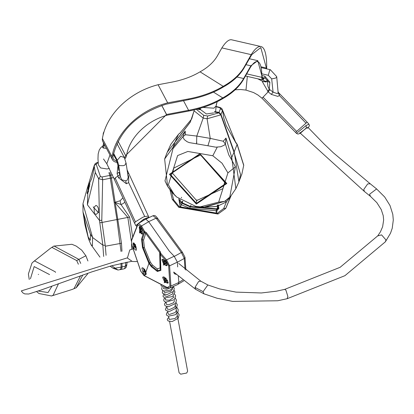 <?xml version="1.0" encoding="UTF-8"?>
<svg xmlns="http://www.w3.org/2000/svg" width="414" height="414" viewBox="0 0 414 414"><rect width="100%" height="100%" fill="white"/><g stroke="black" fill="none" stroke-linecap="round" stroke-linejoin="round"><path stroke-width="0.62" d="M178.377 276.743L178.346 276.304M178.827 282.384L182.765 280.03M177.368 262.253L184.287 258.45L185.017 269.328M174.253 256.416L181.384 252.499L184.287 258.45L184.991 257.291L182.351 252.157L156.901 217.36L155.447 215.885L154.417 215.508L153.03 215.715L156.125 218.157L148.678 221.666M144.714 275.522L142.773 273.84L144.393 269.152L145.925 272.019L144.621 275.791L167.277 287.523L169.952 286.007L168.643 265.767L165.926 260.566L160.373 254.589L160.87 270.399L157.387 271.491L151.405 266.761L148.911 263.376L142.468 247.468L141.557 239.023L143.839 231.943L144.543 231.364L143.839 231.938L144.496 232.59L142.219 239.675L141.557 239.023M131.745 244.788L131.569 239.985L137.722 224.378L138.462 223.441L141.5 225.982L140.786 226.536L137.748 224.869L131.595 240.477L131.797 244.798L140.832 271.263L143.793 275.258L144.621 275.791M133.458 249.114L135.067 244.462L133.458 249.114L133.732 242.904L135.057 244.503M139.554 232.999L141.158 228.347L139.554 232.999L139.818 226.794L141.148 228.388M164.958 260.484L163.344 265.157L164.958 260.484L165.269 260.494L164.958 260.484M164.229 282.736L165.838 278.079L164.229 282.736L164.725 282.131L162.614 277.447L163.085 276.878L165.838 278.187L168.193 282.534L164.384 282.477M143.332 273.307L141.867 268.246L142.292 267.698L144.393 269.26L145.324 270.766L146.209 273.794L145.909 274.767L143.332 273.307L142.773 273.84M142.468 247.468L143.063 247.344L142.219 239.675L143.549 240.099L144.424 247.686L143.063 247.344L149.449 263.035L151.571 265.974L151.405 266.761M160.373 254.584L161.005 253.911L160.373 254.589L159.68 252.545L160.068 267.993L157.206 268.846L152.471 265.063L150.344 262.129L148.828 263.195M132.102 244.648L131.797 244.798L132.102 244.648M167.856 287.73L167.277 287.523M135.114 244.612L135.466 244.591M136.118 250.372L134.064 248.648L133.158 243.354L133.541 242.827L135.067 244.565L135.792 246.185L136.403 249.399L136.118 250.372M141.21 228.492L141.557 228.476M142.225 234.246L140.16 232.533L139.233 227.245L139.616 226.717L141.164 228.45L141.909 230.117L142.514 233.263L142.225 234.246M157.206 268.846L157.532 270.699L160.42 269.793L159.954 253.844L160.741 253.399L166.531 259.863L169.6 265.814L170.915 286.022L169.947 287.963M160.068 267.993L160.87 270.399M152.471 265.063L151.571 265.974L157.532 270.699L157.387 271.491M163.861 264.572L161.921 259.775L162.381 259.211L164.958 260.592L166.071 262L167.163 264.825L166.858 265.778L163.861 264.572L163.344 265.157M144.424 247.686L150.344 262.129M143.549 240.099L145.723 233.336L159.69 252.483L160.435 251.94L146.333 232.611L145.723 233.336L144.496 232.59L144.957 231.773L144.543 231.364M177.673 266.932L177.368 262.14L174.18 256.245L169.321 251.143L148.688 221.687L145.769 219.073L138.462 223.441M131.745 244.793L140.76 271.253L143.968 275.553L167.484 287.787L170.035 287.927L177.948 284.408L178.838 282.503L178.346 276.309M176.162 274.358L174.418 273.763L173.735 272.267M167.903 283.223L164.725 282.131M307.431 128.247L308.006 127.429L306.96 127.74L300.01 132.992M300.305 133.313L298.002 134.074L296.465 133.401L306.101 125.494L308.916 124.133L309.429 125.721L308.249 127.698M278.415 92.534L279.528 95.349L277.892 96.4L271.305 94.392L268.184 91.836L269.871 89.683L273.069 92.131L271.682 78.862L275.564 78.117L276.526 77.299L276.707 76.642L278.146 92.808L279.528 95.349M278.394 92.477L307.141 122.171L296.672 131.419L263.04 97.186L268.184 91.836L262.445 81.863L262.828 81.418L265.917 81.92M278.141 92.808L277.178 93.585L273.069 92.131L271.305 94.392M263.04 97.186L261.907 98.154L295.658 132.501L296.672 131.419M247.339 76.414L245.978 90.092L253.57 92.555L257.932 95.008L261.907 98.154L262.771 97.445M267.656 91.422L269.271 89.238L267.93 86.443L267.247 80.658M136.879 226.505L135.833 225.578L143.534 219.316L148.843 217.143L127.093 169.833M135.833 225.578L134.602 223.244L135.388 221.832L142.768 217.298L144.724 216.517L128.635 182.574L126.399 183.754L118.57 177.839L117.11 173.647L118.026 165.057M118.57 177.839L120.386 176.623L121.69 179.759L125.69 180.83L127.253 180.142L128.205 177.363L126.141 163.395L124.314 157.465L116.976 143.606M128.64 182.574L128.713 176.711L128.071 176.467M127.703 173.963L128.713 176.711M117.11 173.647L118.963 172.198L120.386 176.623L118.663 164.938L119.599 165.621L123.455 165.678L125.018 165.031L125.98 162.987M118.668 170.439L118.321 166.816M106.445 148.362L103.479 148.067L102.589 147.555L102.962 145.976M102.589 147.555L103.526 143.968L103.303 142.426M103.479 148.067L104.514 144.481L103.526 143.968L103.49 142.778M370.463 196.376L369.573 194.244L376.616 188.939L370.251 183.795L367.673 183.919L363.766 189.472L364.423 191.491L299.715 132.671M203.083 291.647L207.833 284.967L200.837 281.184L198.596 281.536L195.01 287.373L195.672 289.339L203.952 293.805L203.083 291.647L195.01 287.373M385.336 241.838L344.929 275.677L287.119 298.722L277.711 300.766L232.699 301.408L217.071 298.235L203.952 293.805M137.055 261.565L132.345 261.503L127.403 258.015L129.789 249.942L132.93 248.933M38.311 274.498L38.58 274.363M139.932 226.872L139.264 227.866M142.509 233.299L141.935 233.201L142.504 233.434M141.935 233.201L140.656 232.119L139.244 227.964L140.61 227.581M139.285 227.69L139.244 227.964M142.23 231.147L141.976 232.031L140.874 231.364L140.061 229.666L140.356 228.642L141.459 229.315L142.064 230.577M142.287 230.883L141.976 232.031L140.874 231.364M141.184 229.18L140.061 229.666M140.548 228.735L140.279 229.666L141.014 231.209L142.08 230.639M163.965 276.925L163.83 277.463M168.193 282.42L167.779 283.005L168.156 282.798M167.37 280.102L167.66 282.307L166.506 282.793L167.779 283.005M166.506 282.793L165.227 281.717L163.815 277.561L164.213 277.028M163.856 277.287L163.815 277.561M166.547 281.629L165.445 280.961L164.632 279.264L164.927 278.239L166.03 278.907L166.842 280.604L166.547 281.629M166.651 280.231L165.445 280.961M165.755 278.777L164.632 279.264M165.119 278.327L164.85 279.264L165.584 280.806L166.588 281.411L166.858 280.48M163.147 259.267L162.971 259.894M166.723 263.2L166.795 264.737L165.641 265.224L167.152 265.229M165.641 265.224L164.363 264.148L162.95 259.992L163.473 259.418M162.997 259.718L162.95 259.992M165.683 264.06L164.581 263.392L163.773 261.695L164.063 260.67L165.17 261.337L165.978 263.035L165.683 264.06M165.791 262.662L164.581 263.392M164.896 261.208L163.773 261.695M164.254 260.763L163.985 261.695L164.725 263.237L165.729 263.842L165.998 262.911M134.027 243.137L133.939 243.572M136.387 248.793L135.331 247.826L133.919 243.67L134.152 243.256M133.96 243.396L133.919 243.67M136.17 247.448L135.549 247.07L134.736 245.373L135.005 244.451M135.983 246.76L135.549 247.07M135.362 245.155L134.736 245.373M146.204 273.638L144.61 272.469L143.291 268.091M143.244 268.034L143.203 268.308M145.951 272.314L144.828 271.708L144.02 270.016L144.279 269.11M145.976 272.164L144.828 271.708M144.734 269.747L144.02 270.016M145.552 271.242L144.972 271.553L144.238 270.011L144.502 269.079M175.127 303.586L187.62 371.156L186.724 373.019L180.695 374.189L179.081 372.735L169.621 321.585M194 111.081L190.316 122.104L174.951 142.168L178.47 134.395L170.884 144.232L178.677 134.126L179.873 133.23L191.584 119.082L179.873 133.23M235.882 142.861L226.189 125.623L223.72 117.788L222.541 110.134L235.882 142.861L237.093 144.476L243.706 165.409L241.9 173.963L243.706 165.409M206.938 207.036L218.504 206.317L217.236 209.168L216.657 209.308L190.228 206.933L181.518 203.026L179.816 199.626M174.951 142.168L167.235 152.243L166.076 155.224M194.28 109.948L194.104 110.61M216.056 106.74L219.632 107.687L220.186 107.505M237.527 184.996L238.826 182.082L240.544 174.517L234.003 152.321L220.802 114.864L218.861 112.846L214.359 112.075M226.106 207.58L230.929 196.127M218.851 208.056L217.236 209.168M197.204 109.125L200.899 109.757M219.632 107.687L220.522 108.572L218.846 112.846M220.802 114.864L222.478 110.59L220.533 108.572M83.354 213.65L88.141 236.891L90.283 240.368L90.433 234.215L83.007 212.04L82.971 203.745L92.591 237.512L102.832 245.098L99.5 220.439L101.792 220.279L102.662 179.764L98.604 178.682L99.5 220.434L87.401 204.801L95.298 172.441L94.154 165.755L87.556 187.309M88.146 236.896L88.648 239.214L91.07 244.809L92.384 245.75L92.591 237.512L90.433 234.215M121.939 263.118L122.047 266.947L121.659 269.369L117.974 270.016L113.151 268.308L110.134 266.181M103.66 256.442L102.832 245.098L105.234 245.357L106.072 255.293M99.769 222.784L102.041 222.453L101.792 220.279M98.351 212.636L93.191 206.922L98.351 212.636L98.682 212.222M87.282 193.7L87.188 192.701L89.615 185.881L88.943 185.322L88.094 192.106L88.948 185.322M117.974 270.016L115.133 268.158L122.047 266.947M113.565 177.471L111.382 178.046L121.473 243.261L121.964 251.257M95.298 172.441L98.604 178.682L100.421 176.514L96.157 164.141L94.159 165.626L93.072 173.352L91.67 178.579L88.094 186.347M95.903 205.416L94.009 207.388L94.413 213.691L96.421 214.317L98.268 212.372L98.563 209.386L98.03 207.461L97.047 205.949L95.924 205.416M102.067 176.969L102.662 179.764L111.382 178.036L110.792 175.241L102.072 176.969L100.421 176.514M110.786 175.231L109.824 172.426M96.157 164.141L97.3 163.111L98.196 162.914M94.159 165.626L95.261 163.546L96.928 162.681L97.295 163.106M185.198 131.067L185.467 134.726L196.79 136.077L196.557 143.818L189.229 142.602L187.107 141.723L184.24 139.57L182.833 136.806L185.198 131.067L173.011 147.337L175.163 141.702L190.419 121.866M200.34 109.167L198.322 108.82M238.914 181.839L234.189 151.855L220.983 114.404L219.027 112.38L214.607 111.625M218.835 207.849L216.858 208.847L190.419 206.472L181.705 202.56L180.173 200.573L179.992 199.714M230.727 196.51L230.241 197.53M171.629 191.987L173.668 199.91L172.24 199.294L178.791 207.3L217.992 214.033L225.697 208.48L229.786 198.575L228.528 199.098L226.417 201.939L225.263 201.09M213.505 112.908L206.395 113.974L200.899 109.87M234.189 151.855L231.736 157.439L225.997 138.126M182.238 202.901L181.446 204.78L180.897 204.459L179.298 200.314M218.737 208.816L216.113 210.747L216.268 213.386L218.732 205.587L217.112 205.189M229.666 197.442L228.528 199.098L228.114 198.875M185.467 134.726L182.833 136.806L172.995 148.595L164.984 180.892L167.587 186.341L171.882 192.277L174.848 195.304L167.468 186.14M196.345 109.348L203.755 115.33L203.186 118.093L207.088 118.766L210.245 138.39L196.79 136.077L203.186 118.093L194.057 110.807L191.754 118.73M203.755 115.33L207.657 116.003L207.088 118.766L220.771 114.875M223.255 141.226L225.413 144.134L224.171 145.236L220.791 146.732L215.782 147.172L207.911 145.775L210.245 138.39L223.255 141.226L225.992 138.079L225.413 144.134L228.807 154.981L230.945 158.562L231.736 157.439L235.856 188.655L235.644 189.11M176.571 196.893L172.058 192.479M178.801 198.813L180.261 207.197L216.268 213.386M190.419 206.472L189.684 208.247L181.446 204.78L180.261 207.197M226.779 206.1L225.754 208.314L223.7 208.521L226.417 201.939L218.732 205.587L218.111 204.832M230.567 196.438L224.688 201.359L204.149 207.036M212.806 155.747L222.044 163.214L227.923 172.881L218.67 202.13L200.221 206.86L195.755 206.369L176.783 197.09L174.237 194.487L168.358 184.82L177.611 155.571L187.852 151.452L212.806 155.747L217.231 147.177M196.557 143.818L207.911 145.775M196.769 142.131L196.562 143.818M200.583 154.986L173.756 168.105L172.576 173.306L196.629 200.578L222.97 188.613L224.631 182.258L200.583 154.986L200.319 154.256L199.941 154.194L170.175 174.284L196.443 203.346L226.21 183.257L200.319 154.256M120.992 263.335L121.105 267.113L120.722 269.535L120.2 269.09M121.017 251.458L116.934 219.555L109.845 175.417M108.892 172.659L109.845 175.422M125.794 262.3L125.375 266.192L124.531 268.717L121.768 269.307M114.838 202.415L127.838 217.428L102.041 222.453L105.234 245.357M124.433 202.581L122.368 204.009L120.94 204.454L129.592 217.081L132.692 237.134M120.081 200.79L120.94 204.454L114.709 202.332L120.081 200.79L122.456 198.275M266.611 68.864A7.721 1.749 103 0 0 266.688 67.41A62.944 14.242 103 0 0 261.006 46.554A62.944 14.242 103 0 0 251.21 54.648L221.883 47.905A62.944 14.242 103 0 1 231.68 39.811L261.006 46.554M124.583 158.008L125.639 155.535L166.563 114.476L188.582 110.31A86.888 53.318 -178.9 0 0 222.742 97.901L222.727 98.661A86.888 51.16 3.2 0 0 243.603 79.302L250.511 67.161A47.496 10.748 103 0 1 257.544 61.608A47.496 10.748 103 0 1 261.829 77.346A7.721 1.749 103 0 0 262.528 79.907A7.721 1.749 103 0 0 264.261 77.93M221.883 47.905L217.407 55.802A71.441 42.062 3.2 0 1 200.05 71.829L223.193 86.324A86.888 51.16 3.2 0 0 244.301 66.835L251.21 54.648M200.05 71.829A71.441 43.837 -178.9 0 1 171.769 82.148L158.091 84.735L167.696 102.869L188.8 98.879A86.888 53.318 -178.9 0 0 223.193 86.324L223.162 87.095A86.888 51.16 3.2 0 0 237.993 75.938A86.888 51.16 3.2 0 0 244.26 67.611L251.764 54.643L260.789 47.558L266.383 68.031L261.42 66.892M222.758 97.89A86.888 51.16 3.2 0 0 243.649 78.52L250.858 65.805L257.762 60.667L262.745 78.965L263.941 77.858M266.352 68.802L266.383 68.031M250.858 65.805L245.926 64.672M222.727 98.661A86.888 53.318 -178.9 0 1 188.572 111.071L167.463 115.108A47.496 35.511 -27.9 0 0 126.544 155.452A7.721 5.775 -27.9 0 1 124.924 158.821M222.742 97.901L213.469 92.105M223.162 87.095A86.888 53.318 -178.9 0 1 203.305 95.965A86.888 53.318 -178.9 0 1 188.784 99.639L165.812 104.266C136.522 113.938 118.885 131.398 112.913 156.637L113.301 159.245L116.986 161.517M117.286 162.335A7.721 5.775 -27.9 0 1 112.448 159.701L102.848 141.567A7.721 5.775 -27.9 0 1 102.403 138.587A62.944 47.056 -27.9 0 1 158.091 84.735M112.448 159.701A7.721 5.775 -27.9 0 1 112.003 156.72A62.944 47.056 -27.9 0 1 167.696 102.869M166.563 114.476L161.802 105.487M166.557 114.6L161.745 105.508M182.351 252.509L181.384 252.499L156.125 218.157L157.449 218.649M145.925 272.019L148.911 263.376M140.786 226.536L143.839 231.943M144.393 269.152L144.745 269.214L144.393 269.152M148.688 221.687L141.5 225.982L144.502 231.297M137.981 224.083L137.748 224.869M131.828 239.685L131.595 240.477M144.429 275.548L143.793 275.258M133.634 248.892L134.064 248.648M139.73 232.777L140.16 232.533M178.838 282.503L170.915 286.022L169.952 286.007M177.368 262.14L169.6 265.814L168.643 265.767M174.18 256.245L166.531 259.863L165.926 260.566M165.864 278.198L168.193 282.534L167.867 283.243M160.741 253.399L160.435 251.94M144.957 231.773L146.333 232.611M308.218 127.662L306.36 127.9L300.285 133.292M306.36 127.9L306.101 125.494M305.925 123.103L279.388 95.551M262.828 81.418L257.787 78.815M216.455 103.893L216.098 105.989L217.159 101.704M262.445 81.863L267.139 80.927M262.14 75.571L264.794 76.181L269.881 82.158L269.271 89.238L269.871 89.683M271.682 78.862L268.308 75.307L262.109 73.878M202.927 107.449L213.914 108.183L216.098 105.989M276.707 76.642L270.358 69.723L269.664 70.37L268.308 75.307M269.866 82.396L268.329 81.817L267.201 80.228L267.134 81.009L265.607 81.956L265.979 82.065M264.794 76.181L265.11 78.127L267.201 80.244M144.031 220.108L143.534 219.316M144.724 216.517L148.305 216.118L144.724 216.517M135.388 221.832L115.133 177.968L119.801 174.77M115.133 177.968L114.388 179.469L134.597 223.234M125.69 180.83L126.399 183.754M117.519 163.069L117.136 162.329M114.388 179.469L106.812 163.768L109.969 155.017M127.579 173.13L128.707 173.673M113.576 153.325L117.245 160.249L118.663 164.938M113.384 154.174L116.282 159.649L118.513 167.504M109.343 168.405L107.024 168.969L100.633 167.939L98.377 164.886L97.978 158.753L98.17 153.967L99.262 149.982L100.985 147.462L103.024 145.878M117.245 160.249L120.619 156.301L124.314 157.465M103.096 135.15L103.309 133.091L104.095 131.574M116.282 159.649L113.327 154.432M376.564 188.893L384.699 197.002L389.998 205.51L392.798 214.338L393.3 220.025L392.229 228.264L390.511 233.232L385.382 241.781L385.972 239.96L381.568 234.873L377.718 235.908M287.119 298.722L287.885 296.59L285.903 290.105L284.677 289.381M21.295 290.902L127.336 257.86L21.295 290.902L22.972 292.957L24.762 293.909L28.711 294.023L41.307 289.94L91.846 271.879L111.283 265.855L131.373 261.394L111.283 265.855L91.846 271.879L41.307 289.94L28.711 294.023L24.762 293.909L22.972 292.957L21.295 290.902M53.763 246.128L71.896 244.281L76.238 246.092L81.729 250.165L85.884 255.759L78.898 259.392L53.975 246.009L50.394 248.348L33.41 261.741L34.657 260.918L55.238 271.807L55.548 272.396M53.882 246.061L50.394 248.348M80.735 263.407L78.898 259.392L76.683 260.566L51.89 247.36M87.82 273.23L87.602 273.975L76.192 287.761L82.816 274.948M58.529 283.642L53.132 295.275L51.517 295.969L72.145 289.464L76.311 287.699L73.997 288.677L80.57 275.724M78.375 264.225L76.683 260.566M72.145 289.464L73.997 288.677M49.571 274.585L34.16 266.59L30.439 278.777M52.05 286.017L48.05 292.553L38.259 291.026M136.097 247.158L134.954 245.373L135.223 244.441M167.235 152.243L170.868 144.263M235.809 142.292L237.093 144.476L234.003 152.321M205.246 207.062L217.899 206.493L216.657 209.308M181.518 203.026L182.248 201.23M182.051 203.357L182.791 201.561M190.228 206.933L190.947 205.209M87.613 187.185L88.084 186.367L87.401 204.801M113.105 268.282L115.133 268.158L111.77 265.721M105.337 246.221L121.473 243.261M94.009 207.388L93.191 206.922M88.648 191.817L88.104 192.013L89.9 183.764M166.744 153.459L164.643 159.012L173.011 147.337L172.995 148.595M207.657 116.003L218.82 112.856M189.684 208.247L216.113 210.747L216.858 208.853M218.256 213.8L217.293 213.241L223.7 208.521M179.278 206.7L217.293 213.241M178.832 207.021L179.278 206.705L173.668 199.91M167.587 186.341L164.643 159.012M229.78 197.038L235.406 166.826L230.945 158.562M227.923 172.881L235.406 166.826M218.67 202.13L224.688 201.359M226.82 183.5L196.345 204.071L169.45 174.315L199.926 153.744L226.82 183.5L226.21 183.257M172.829 172.633L172.576 173.306L170.201 173.958M196.904 199.931L196.065 203.284M224.631 182.258L226.184 183.583M126.756 264.489L125.582 266.15L122.047 266.911M131.792 249.254L131.574 244.089M131.326 241.088L127.838 217.428L129.592 217.081M112.417 174.822L110.761 175.246M127.098 262.057L126.705 265.586L126.073 267.563L124.552 268.712M236.963 76.983L243.649 78.52L243.603 79.302M244.301 66.835L244.26 67.611M246.687 73.863L261.829 77.346M183.469 100.643L188.582 110.31L188.572 111.071M188.8 98.879L188.784 99.639M112.003 156.72L102.403 138.587M125.639 155.535L118.104 141.309M183.78 280.842L178.465 284.025M185.86 270.063L184.991 257.291M153.03 215.715L145.806 219.12M168.239 314.112L169.367 314.469L175.065 312.56L176.022 311.411L176.302 309.931M176.079 302.624L177.311 304.771L176.467 307.959L169.538 311.416L166.081 310.567L165.414 309.439L166.211 307.405L166.904 306.872M176.85 307.354L178.211 309.625L178.02 311.649L175.345 314.733L168.25 316.198L166.651 315.183L166.345 314.464L166.78 312.855L167.841 311.928M177.673 312.394L179.164 314.806L178.134 318.33L172.141 321.569L168.079 320.959L167.328 319.784L167.349 319.044L168.829 317.295M169.222 319.432L174.977 318.552L177.047 316.487L177.27 315.157M166.863 306.634L167.308 309.077L169.673 309.491L174.599 307.219L175.412 305.123M164.87 295.891L167.059 296.465L172.457 294.1L173.052 292.351M173.782 296.289L173.533 297.568L169.461 300.248L165.626 299.974M165.874 302.23L164.694 303.565L164.539 304.725L165.227 305.884L168.374 306.769L175.562 303.452L176.467 300.217L175.365 298.209M164.731 298.049L163.949 298.991L163.732 300.331L164.229 301.314L165.709 302.184L174.325 299.684L175.681 295.958L174.698 294.1M163.721 294.163L162.971 296.238L164.575 297.987L172.607 296.543L174.956 292.036L174.087 290.302M174.568 300.564L173.652 302.727L168.348 304.859L166.438 304.378M164.172 292.082L164.829 292.538L170.604 291.44L172.353 289.422L172.384 288.734M163.53 288.615L166.645 289.251L170.459 287.74M167.566 287.823L166.278 288.061L161.046 285.826L161.072 284.941M173.663 286.317L173.352 287.233L170.226 290.136L163.872 291.011L162.371 290.245L161.631 288.982L162.024 287.285M173.523 286.819L174.289 288.408L173.502 291.363L166.94 294.628L162.893 293.588L162.272 292.455L162.821 290.571M307.147 122.177L308.916 124.133M296.465 133.401L295.658 132.501M262.761 79.897L266.078 81.874M278.322 92.125L278.301 92.451M245.978 90.092L240.715 89.522L235.136 89.791M215.616 111.796L216.149 105.699M200.298 109.653L200.423 108.225M261.57 67.705L270.358 69.723M262.155 77.444L265.11 78.127M149.014 217.604L148.843 217.143M116.531 160.482L118.311 166.744L118.673 170.454M106.812 163.768L103.495 158.992M104.012 145.402L102.9 146.064L103.36 144.393M308 127.424L324.095 143.994L333.415 152.864L370.256 183.8M370.37 196.298L364.423 191.496M207.797 284.951L219.627 288.925L236.073 292.118L261.379 292.967L276.407 291.192L284.697 289.376L340.101 267.32L377.759 235.851L380.394 231.918L382.624 226.763L383.643 220.02L383.214 215.606L381.242 209.572L376.828 202.622L370.426 196.345M200.8 281.163L178.713 263.449M173.73 272.081L195.636 289.319M87.923 260.975L85.884 255.759M33.41 261.741L31.961 263.097L28.39 273.985L29.234 279.46M36.592 291.611L38.988 293.521L51.517 295.969M140.439 228.73L141.474 229.356M141.464 229.346L142.24 230.971M142.24 230.934L141.966 231.887M165.01 278.322L166.045 278.953M166.035 278.938L166.811 280.568M166.811 280.532L166.537 281.484M164.146 260.753L165.181 261.384M165.17 261.374L165.952 262.999M165.947 262.962L165.672 263.915M145.888 273.545L146.287 273.716M163.401 287.911L163.535 288.646M163.975 291.037L164.177 292.129M164.612 294.473L164.875 295.906M165.305 298.22L165.631 299.99M166.055 302.272L166.444 304.383M167.722 311.307L168.239 314.097M168.643 316.291L169.222 319.411M172.069 287.021L172.39 288.786M172.985 291.974L173.062 292.419M178.677 134.126L180.095 132.946M237.072 143.979L243.753 165.196M181.42 197.271L181.534 197.902M216.082 106.424L220.15 107.495M238.826 182.082L241.9 173.963M222.541 110.134L221.832 108.54L220.16 107.495M88.643 239.209L84.968 224.905L83.007 212.046M82.971 203.745L87.468 187.506M113.151 268.308L110.072 266.202M99.96 257.12L91.07 244.809M87.395 193.711L88.104 192.013M96.928 162.681L98.154 162.412M225.697 208.48L226.649 206.395M238.304 183.283L235.856 188.655L230.375 196.722L225.283 201.075L205.618 207.062M218.727 208.853L218.825 207.781L218.147 206.255L217.034 205.215M170.03 190.01L172.24 199.294M194.269 110.077L194.057 110.807M179.283 200.345L179.842 199.605M174.843 195.304L176.783 197.09M200.221 206.86L203.714 207.021M245.481 75.985L262.528 79.907M249.342 58.731L257.762 60.667"/></g></svg>
